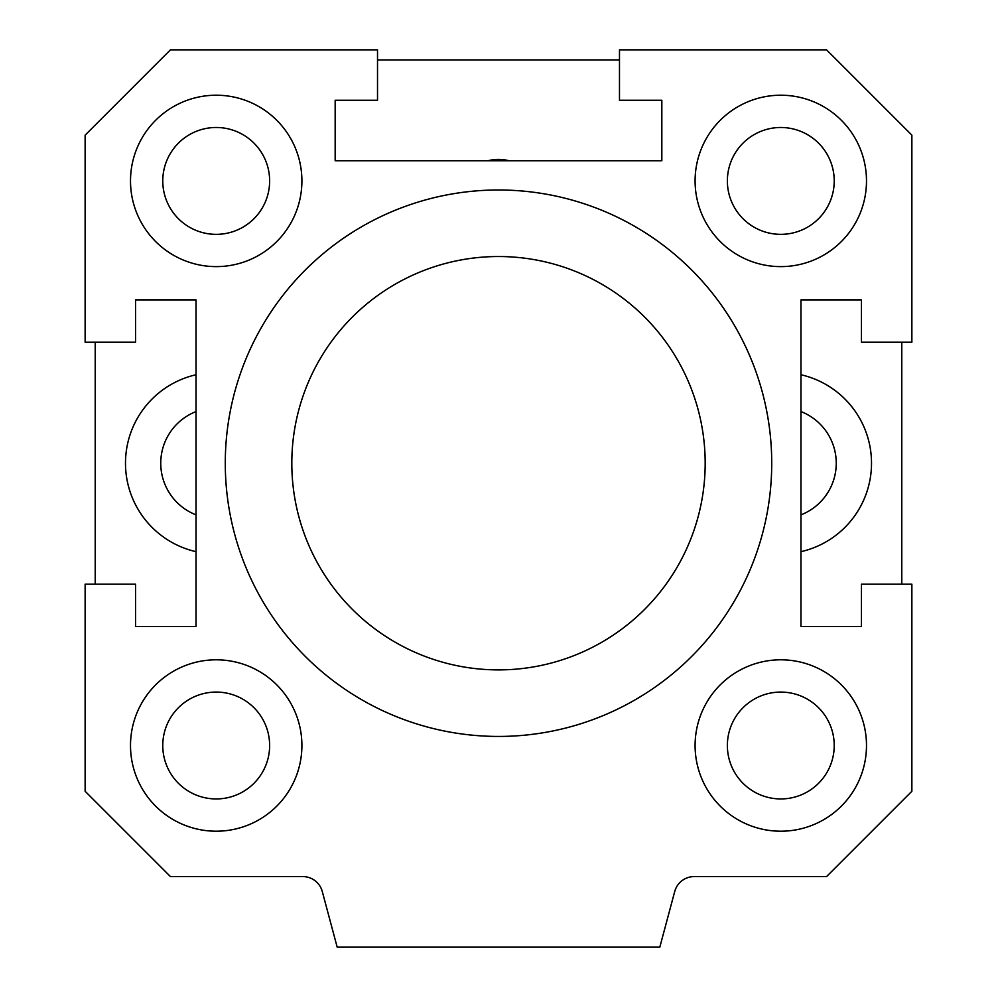 <?xml version="1.0" encoding="UTF-8"?>
<svg xmlns="http://www.w3.org/2000/svg" width="997" height="997" viewBox="0 0 997 997"><rect width="100%" height="100%" fill="white"/><g stroke="black" fill="none" stroke-linecap="round" stroke-linejoin="round"><path stroke-width="1.5" d="M705.178 463.219A206.678 206.678 0 0 0 395.161 284.22A206.678 206.678 0 0 0 395.161 642.205A206.678 206.678 0 0 0 705.178 463.219M771.728 463.219A273.228 273.228 0 0 1 361.886 699.832A273.228 273.228 0 0 1 361.886 226.593A273.228 273.228 0 0 1 771.728 463.219M85.131 135.156L170.437 49.85L377.514 49.85L377.514 100.261L335.166 100.261L335.166 160.754L661.834 160.754L661.834 100.261L619.486 100.261L619.486 49.85L826.563 49.85L911.869 135.156L911.869 342.233L861.458 342.233L861.458 299.885L800.965 299.885L800.965 626.54L861.458 626.54L861.458 584.192L911.869 584.192L911.869 791.269L826.563 876.575L694.199 876.575A20.164 20.164 0 0 0 674.72 891.517L659.815 947.15L337.185 947.15L322.28 891.517A20.164 20.164 0 0 0 302.801 876.575L170.437 876.575L85.131 791.269L85.131 584.192L135.542 584.192L135.542 626.54L196.035 626.54L196.035 299.885L135.542 299.885L135.542 342.233L85.131 342.233L85.131 135.156M301.904 745.507A85.692 85.692 0 0 1 173.353 819.721A85.692 85.692 0 0 1 173.353 671.293A85.692 85.692 0 0 1 301.904 745.507M866.493 180.918A85.692 85.692 0 0 1 737.942 255.132A85.692 85.692 0 0 1 737.942 106.704A85.692 85.692 0 0 1 866.493 180.918M301.904 180.918A85.692 85.692 0 0 1 173.353 255.132A85.692 85.692 0 0 1 173.353 106.704A85.692 85.692 0 0 1 301.904 180.918M866.493 745.507A85.692 85.692 0 0 1 737.942 819.721A85.692 85.692 0 0 1 737.942 671.293A85.692 85.692 0 0 1 866.493 745.507M834.227 745.507A53.439 53.439 0 0 0 754.081 699.233A53.439 53.439 0 0 0 754.081 791.78A53.439 53.439 0 0 0 834.227 745.507M269.639 180.918A53.439 53.439 0 0 0 189.48 134.645A53.439 53.439 0 0 0 189.48 227.191A53.439 53.439 0 0 0 269.639 180.918M834.227 180.918A53.439 53.439 0 0 0 754.081 134.645A53.439 53.439 0 0 0 754.081 227.191A53.439 53.439 0 0 0 834.227 180.918M269.639 745.507A53.439 53.439 0 0 0 189.48 699.233A53.439 53.439 0 0 0 189.48 791.78A53.439 53.439 0 0 0 269.639 745.507M487.969 160.754A41.675 41.675 0 0 1 509.031 160.754M196.035 514.863A55.446 55.446 0 0 1 196.035 411.562M196.035 551.677A90.739 90.739 0 0 1 196.035 374.747M800.965 411.562A55.446 55.446 0 0 1 800.965 514.863M800.965 374.747A90.739 90.739 0 0 1 800.965 551.677M901.787 584.192L901.787 342.233M619.486 59.932L377.514 59.932M95.214 342.233L95.214 584.192"/></g></svg>
